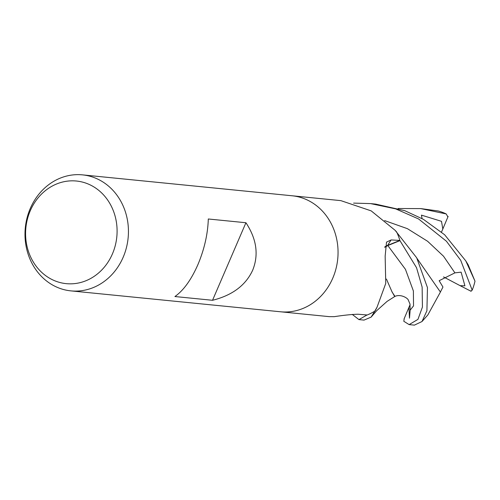 <?xml version="1.0" encoding="UTF-8"?>
<svg xmlns="http://www.w3.org/2000/svg" width="500" height="500" viewBox="0 0 500 500"><rect width="100%" height="100%" fill="white"/><g stroke="black" fill="none" stroke-linecap="round" stroke-linejoin="round"><path stroke-width="0.75" d="M82.5 174.869L292.119 195.775A58.294 51.662 95.7 0 1 332.775 278.156A58.294 51.656 95.7 0 1 280.544 311.781L70.931 290.881A58.294 51.662 95.7 0 1 30.269 208.494A58.294 51.662 95.7 0 1 82.5 174.869A58.294 51.662 95.7 0 1 123.162 257.256A58.294 51.662 95.7 0 1 70.931 290.881M280.775 311.806L329.306 316.65L334.263 316.663C344.056 315.175 351.987 314.369 358.044 314.231L367.231 314.981A58.294 51.656 95.7 0 0 374.769 311.175L377.062 307.156L385.744 283.444L385.156 256.15L386.512 242.119L391.156 239.931L399.888 240.431L387.744 245.325A16.756 14.85 -84.3 0 0 384.744 246.969M332.775 278.156A58.294 51.662 95.7 0 1 280.544 311.788M252.694 270.175C245.731 285.294 232.344 295.331 212.531 300.287L174.906 296.537C183.538 290.462 191.194 279.856 197.869 264.706C204.344 249.325 207.819 234.088 208.306 218.988L245.931 222.738C256.625 238.956 258.881 254.762 252.694 270.175M112.425 253.9A51.562 45.694 95.7 0 1 51.194 279.113A51.562 45.694 95.7 0 1 30.256 210.775A51.562 45.694 95.7 0 1 91.487 185.562A51.562 45.694 95.7 0 1 112.425 253.9M409.263 324.619L414.381 325.131L422 321.531L426.906 310.756L427.463 287.6L416.681 257.775L395.138 230.338A981.287 662.019 -87.8 0 0 396.213 231.5A7.881 6.987 -84.3 0 0 396.469 231.806M396.656 232.006L396.675 232.019A58.294 51.656 95.7 0 1 399.888 240.431M377.062 307.156L376.694 307.887A46.381 41.1 95.7 0 1 375.256 310.625A7.881 6.987 -84.3 0 0 374.769 311.175M395.138 230.338L371.194 210.881L340.875 200.637L292.344 195.794M375.256 310.625A981.287 243.287 10.4 0 1 375.475 310.169M245.931 222.738L212.531 300.287M384.7 247.306L387.831 245.556L399.95 240.637L416.55 267.738L422.131 287.069L422.438 307.044L417.938 319.387L409.131 324.613L403.812 321.287L404.25 318.5M448.125 216.4L442.831 228.988L441.481 221.325L421.444 215.131L422.038 218.556M398.113 208.512L420.706 208.594L446.188 213.931L447.9 216.931M468.169 264.806L475 281.194L465.794 260.9L444.65 234.775L423.413 219.344L404.856 210.719L375.675 204.106M404.025 319.031L409.319 306.444L408.919 307.606L409.487 318.181L410.156 310.169L409.994 304.037L408.325 300.138C407.987 298.281 400.681 293.612 394.669 296.506L391.95 291.644M394.969 296.388L392.144 292.144L386.425 279.05M367.019 314.962L358.956 319.606L364.012 320.106L371.125 317.119L374.8 311.137M358.956 319.606L352.225 314.381M446.188 213.931A58.294 51.662 95.7 0 0 438.269 210.981L421.175 208.644M471.15 291.319L460.087 285.656L464.919 285.819L461.106 272.156L454.913 272.856L439.162 280.706L442.956 287.044L440.394 292M421.994 321.531L427.85 314.938L440.412 292.056L417.056 258.475M353.6 203.106L370.525 203.594L395.65 208.869L418.55 218.95L446.425 241.231L460.706 260.306L472.194 290.181L470.681 291.081M442.831 228.988L441.512 232.037M409.319 306.444L410.094 304.656M460.087 285.656L443.525 276.919M374.781 311.163A58.294 51.656 95.7 0 1 367.044 315.056M396.675 232.019A58.294 51.656 95.7 0 1 399.95 240.637M475 281.194A58.294 51.662 95.7 0 1 472.194 290.181M387.744 245.325A982.294 243.538 10.4 0 1 391.156 239.931M443.244 227.925L442.8 227.781M410.156 310.169L413.531 305.881L413.387 290.981L405.444 269.319L387.831 245.556M454.913 272.856L443.519 256.219L427.606 241.275L407.381 228.656L384.6 220.588M465.788 260.9L468.175 264.806M371.119 317.119L376.719 310.656L387.075 301.394L394.775 296.506M417.994 260.175L417.144 258.656M370.975 203.637L375.581 204.1"/></g></svg>
